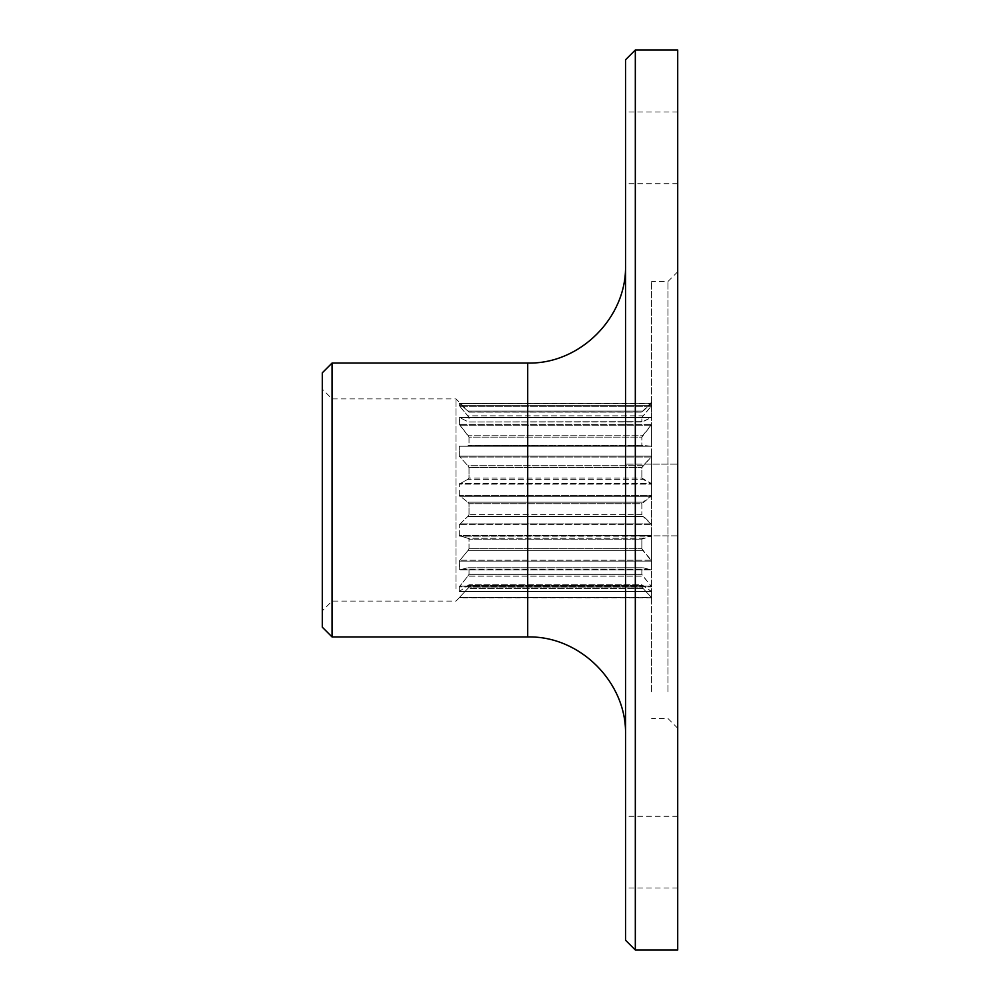 <?xml version="1.0" encoding="UTF-8"?>
<svg xmlns="http://www.w3.org/2000/svg" width="1000" height="1000" viewBox="0 0 1000 1000"><rect width="100%" height="100%" fill="white"/><g stroke="black" fill="none" stroke-linecap="round" stroke-linejoin="round"><path stroke-width="0.75" stroke-dasharray="5 3.75" d="M625.538 852.175L625.538 816.3L625.538 852.175M677.712 852.175L677.712 816.3L677.712 852.175M651.625 456.1L651.625 495.45L651.625 456.1L459.237 456.1L459.237 446.238L459.237 456.1L467.837 465.712L459.237 456.1L651.625 456.1L651.188 457.025L651.625 456.1M459.237 495.45L459.237 484.137L459.237 495.45L467.837 502.188L459.237 495.45L651.625 495.45L651.625 535.588L651.625 495.45L459.237 495.45M459.237 535.588L459.237 524.775L459.237 535.588L467.837 538.275L459.237 535.588L651.625 535.588L651.625 569.575L651.625 535.588L459.237 535.588M459.237 569.575L459.237 561.125L459.675 569.837L467.837 567.75L459.675 569.837L651.625 569.575L651.625 591.525L651.625 569.575L459.237 569.575M459.237 591.525L459.237 586.9L459.237 591.525L467.837 585.513L459.237 591.525L651.625 591.525L651.625 597.825L651.625 591.525L459.237 591.525M459.237 597.663L467.837 588.475L459.237 597.663L651.625 597.663L459.237 597.663M651.625 417.65L651.625 403.288L651.625 417.65L459.237 417.65L459.237 424.338L459.675 417.575L467.837 421.662L459.675 417.575L651.625 417.65M459.237 403.288L459.237 405.65L459.237 403.288L467.837 411.062L459.237 403.288L651.625 403.288L651.625 402.175L651.625 403.288L459.237 403.288M469.025 574.325L469.025 567.85L467.837 567.75L643.025 567.75L651.188 569.837L459.675 569.837L651.188 569.837L643.025 567.75L467.837 567.75L643.025 567.75L641.85 567.85L641.85 574.325L651.625 586.9L459.237 586.9L467.837 576.15L459.237 586.9L651.625 586.9L651.188 586.138L459.675 586.138L651.188 586.138L643.025 576.15L467.837 576.15L643.025 576.15L641.85 574.325L469.025 574.325L467.837 576.15L469.025 574.325L641.85 574.325L641.85 567.85L469.025 567.85L469.025 574.325M459.237 561.125L467.837 550.662L459.237 561.125L651.625 561.125L459.237 561.125M469.025 548.7L467.837 550.662L643.025 550.662L651.625 561.125L651.188 560.212L459.675 560.212L651.188 560.212L641.85 548.7L469.025 548.7L469.025 539.163L467.837 538.275L643.025 538.275L651.625 535.588L459.675 536.188L651.188 536.188L641.85 539.163L469.025 539.163L467.837 538.275L643.025 538.275L641.85 539.163L641.85 548.7L641.85 539.163L469.025 539.163L469.025 548.7L467.837 550.662L643.025 550.662L641.85 548.7L469.025 548.7M459.237 524.775L467.837 516.413L459.237 524.775L651.625 524.775L459.237 524.775M469.025 514.663L467.837 516.413L643.025 516.413L651.625 524.775L651.188 523.862L459.675 523.862L651.188 523.862L641.85 514.663L469.025 514.663L469.025 503.713L467.837 502.188L643.025 502.188L651.625 495.45L651.188 496.287L459.675 496.287L651.188 496.287L641.85 503.713L469.025 503.713L467.837 502.188L643.025 502.188L641.85 503.713L641.85 514.663L641.85 503.713L469.025 503.713L469.025 514.663L467.837 516.413L643.025 516.413L641.85 514.663L469.025 514.663M459.237 484.137L467.837 479.312L459.237 484.137L651.625 484.137L459.237 484.137M469.025 478.088L467.837 479.312L643.025 479.312L651.625 484.137L651.188 483.4L459.675 483.4L651.188 483.4L641.85 478.088L469.025 478.088L469.025 467.612L467.837 465.712L643.025 465.712L651.188 457.025L459.675 457.025L651.188 457.025L641.85 467.612L469.025 467.612L467.837 465.712L643.025 465.712L641.85 467.612L641.85 478.088L641.85 467.612L469.025 467.612L469.025 478.088L467.837 479.312L643.025 479.312L641.85 478.088L469.025 478.088M459.237 446.238L651.625 446.238L651.625 424.338L651.625 446.238L459.237 446.238M469.025 445.3L651.625 446.238L641.85 445.3L469.025 445.3L469.025 437.113L459.237 424.338L467.837 435.175L643.025 435.175L651.625 424.338L459.237 424.338L651.625 424.338L651.188 425.188L459.675 425.188L651.188 425.188L641.85 437.113L469.025 437.113L469.025 445.3L467.837 445.8L643.025 445.8L641.85 445.3L641.85 437.113L641.85 445.3L469.025 445.3M469.025 421.962L643.025 421.662L651.188 417.575L459.675 417.575L651.188 417.575L641.85 421.962L469.025 421.962L469.025 417.488L459.237 405.65L467.837 415.85L643.025 415.85L651.625 405.65L459.237 405.65L651.625 405.65L651.188 406.3L459.675 406.3L651.188 406.3L641.85 417.488L469.025 417.488L467.837 415.85L643.025 415.85L641.85 417.488L641.85 421.962L641.85 417.488L469.025 417.488L469.025 421.962L643.025 421.662L469.025 421.962M469.025 412.125L467.837 411.062L643.025 411.062L651.625 403.288L459.675 403.6L651.188 403.6L641.85 412.125L469.025 412.125L467.837 411.062L643.025 411.062L641.85 412.125L469.025 412.125M455.975 588.713L455.975 398.913L455.975 588.713M469.025 584.8L467.837 585.513L643.025 585.513L651.625 591.525L459.675 591.413L651.188 591.413L641.85 584.8L469.025 584.8L469.025 587.1L467.837 588.475L643.025 588.475L651.625 597.663L459.675 597.175L651.188 597.175L641.85 587.1L469.025 587.1L467.837 588.475L643.025 588.475L641.85 587.1L641.85 584.8L641.85 587.1L469.025 587.1L469.025 584.8L467.837 585.513L643.025 585.513L641.85 584.8L469.025 584.8M469.025 437.113L467.837 435.175L643.025 435.175L641.85 437.113L469.025 437.113M677.712 535.875L625.538 535.875L625.538 464.125L625.538 535.875L625.538 464.125L625.538 535.875L677.712 535.875L677.712 464.125L625.538 464.125L677.712 464.125L677.712 535.875M625.538 147.825L625.538 183.7L625.538 147.825M677.712 147.825L677.712 183.7L677.712 147.825M332.062 588.713L332.062 398.913L332.062 588.713M322.287 402.7L322.287 610.875L322.287 402.7M322.287 372.825L322.287 627.175M332.062 363.038L332.062 636.962M677.712 50L677.712 950M635.325 50L635.325 950M625.538 59.787L625.538 940.212M651.625 691.737L651.625 281.525L651.625 691.737M667.938 691.737L667.938 281.525L667.938 691.737M677.712 299.688L677.712 728.263L677.712 299.688M625.538 293.962L625.538 734.788L625.538 293.962M527.712 363.038L527.712 636.962M677.712 816.3L625.538 816.3M677.712 888.037L625.538 888.037M651.625 597.825L459.237 597.825L455.975 601.087L332.062 601.087L322.287 610.875M651.625 402.175L641.85 411.962L469.025 411.962L455.975 398.913L332.062 398.913L322.287 389.125M677.712 111.962L625.538 111.962M677.712 183.7L625.538 183.7M651.35 569.862L459.513 569.862L651.35 569.862M651.475 417.488L459.387 417.488L651.475 417.488M651.612 403.275L459.25 403.275L651.612 403.275M651.562 591.6L459.3 591.6L651.562 591.6M677.712 271.737L667.938 281.525L651.625 281.525M677.712 728.263L667.938 718.475L651.625 718.475"/><path stroke-width="1.5" d="M322.287 627.175L322.287 372.825L332.062 363.038L332.062 636.962L322.287 627.175M677.712 950L677.712 50L635.325 50L635.325 950L677.712 950M635.325 950L625.538 940.212L625.538 59.787L635.325 50M332.062 636.962L527.712 636.962L527.712 363.038L332.062 363.038M527.712 363.038C579.987 364.387 626.888 317.5 625.538 265.212M527.712 636.962C579.987 635.612 626.888 682.5 625.538 734.788"/></g></svg>
